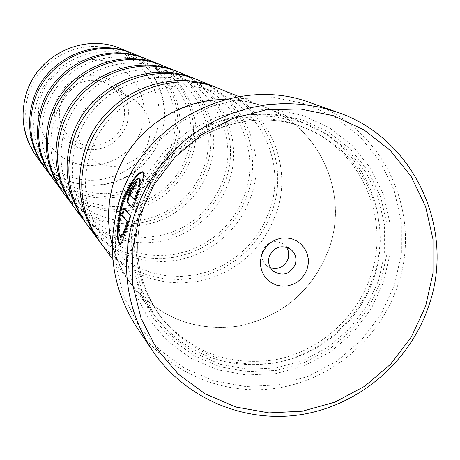 <?xml version="1.0" encoding="UTF-8"?>
<svg xmlns="http://www.w3.org/2000/svg" width="460" height="460" viewBox="0 0 460 460"><rect width="100%" height="100%" fill="white"/><g stroke="black" fill="none" stroke-linecap="round" stroke-linejoin="round"><path stroke-width="0.34" stroke-dasharray="2.3 1.72" d="M45.275 168.435L52.952 177.227L61.904 184.678L71.909 190.63L82.725 194.925L94.076 197.472L105.691 198.214L117.288 197.139L128.587 194.269L139.311 189.687L149.212 183.5L158.044 175.864L165.606 166.957L171.706 156.998L176.203 146.217C188.738 110.412 169.401 67.654 133.929 53.964M54.004 180.188L62.083 189.439L71.513 197.288L82.052 203.544L93.443 208.058L105.397 210.732L117.633 211.502L129.846 210.352L141.743 207.322L153.048 202.486L163.472 195.96L172.782 187.904L180.745 178.514L187.18 168.021L191.923 156.664C205.154 118.939 184.845 73.893 147.487 59.472M63.733 193.292L72.272 203.061L82.231 211.341L93.363 217.942L105.392 222.697L118.019 225.509L130.939 226.308L143.842 225.078L156.411 221.864L168.348 216.74L179.365 209.84L189.198 201.325L197.622 191.394L204.424 180.303L209.444 168.302C223.451 128.438 202.066 80.845 162.61 65.619M74.658 208L83.703 218.345L94.254 227.113L106.053 234.094L118.795 239.125L132.175 242.086L145.866 242.914L159.534 241.598L172.856 238.171L185.506 232.731L197.179 225.4L207.609 216.367L216.533 205.838L223.75 194.074L229.086 181.349C243.967 139.093 221.381 88.653 179.584 72.513M87.003 224.624L96.623 235.623L107.841 244.939L120.382 252.344L133.935 257.675L148.166 260.803L162.725 261.665L177.261 260.245L191.423 256.588L204.873 250.78L217.292 242.966L228.39 233.346L237.889 222.14L245.577 209.616L251.258 196.081C267.133 151.121 243.208 97.468 198.766 80.31M101.073 243.564L111.337 255.306L123.32 265.236L136.706 273.131L151.179 278.8L166.365 282.118L181.907 283.015L197.426 281.474L212.549 277.541L226.912 271.32L240.177 262.959L252.028 252.666L262.188 240.683L270.405 227.303L276.489 212.842C293.497 164.818 268.071 107.513 220.627 89.194M139.662 178.877C135.556 178.894 130.278 186.95 123.826 203.038L123.815 203.078C119.174 221.772 118.306 233.03 121.21 236.86M143.014 172.034L143.612 172.149C145.015 172.937 144.67 176.467 142.583 182.741L139.259 186.99L139.782 184.931M139.259 186.99L138.414 186.725M124.407 209.053L124.551 208.575L131.226 215.7L130.37 215.435M131.226 215.7C126.017 234.801 122.452 244.444 120.543 244.622L120.301 244.427M136.304 182.436L137.528 181.964L134.101 188.824L132.037 191.831L131.031 195.799L135.148 199.87M134.101 188.824L133.262 188.565M55.93 101.332C65.262 80.431 81.046 72.318 103.281 76.987C123.935 86.215 131.865 101.93 127.069 124.114C117.817 144.843 102.12 152.956 79.977 148.448C59.236 139.386 51.221 123.682 55.93 101.332M60.938 103.166C66.665 83.651 91.787 74.06 108.819 84.801C122.481 94.191 127.253 106.95 123.142 123.09C116.656 145.716 84.835 153.6 68.845 136.407C60.024 126.868 57.385 115.788 60.938 103.166M79.827 119.318C86.181 97.715 113.982 87.072 132.785 98.934C147.867 109.307 153.123 123.418 148.551 141.266C141.352 166.29 106.191 175.059 88.533 156.078C78.787 145.538 75.883 133.285 79.827 119.318M286.505 247.146L283.412 243.938C274.298 239.303 267.335 241.667 262.528 251.028C260.9 256.824 262.263 261.694 266.599 265.638L270.486 267.829M394.438 285.223L380.851 314.531L361.29 340.285L336.697 361.238L308.252 376.383L277.317 384.951L245.387 386.498L214.021 380.891L184.77 368.356L159.12 349.456L138.391 325.088L123.682 296.435L115.788 264.931L115.178 232.185L121.911 199.887L135.671 169.717L155.762 143.255L181.131 121.877L210.444 106.697L242.167 98.469L274.654 97.583L306.233 104.029L335.305 117.426L360.427 137.04L380.38 161.828L394.22 190.52L401.321 221.68L401.379 253.765L394.438 285.223M136.746 327.238C167.474 372.83 224.187 396.71 278.265 387.947C332.356 379.092 379.678 338.641 397.417 286.379C423.603 213.831 383.669 127.075 310.569 102.798M370.467 276.598C356.247 318.584 318.826 351.417 275.58 359.68C228.649 366.58 190.049 351.894 159.775 315.617C135.941 282.302 130.025 245.444 142.019 205.045C162.219 138.218 243.42 100.32 305.078 128.001C361.52 150.426 391.052 219.029 370.467 276.598M373.267 277.104C358.524 320.62 319.637 354.591 274.781 362.952C226.073 369.869 186.185 354.372 155.1 316.457C131.06 282.227 125.172 244.484 137.442 203.234C158.177 134.665 241.178 95.473 304.721 123.268C363.624 146.021 394.674 217.315 373.267 277.104M133.193 203.423L145.843 175.72L164.283 151.426L187.571 131.796L214.486 117.84L243.616 110.262L273.458 109.422L302.473 115.316L329.205 127.598L352.314 145.596L370.685 168.366L383.439 194.741L389.994 223.393L390.068 252.914L383.692 281.859L371.197 308.827L353.194 332.528L330.562 351.802L304.388 365.723L275.925 373.589L246.554 374.986L217.712 369.805L190.837 358.248L167.279 340.848L148.252 318.435L134.763 292.094L127.541 263.154L126.995 233.076L133.193 203.423M137.81 205.252L150.081 178.376L167.975 154.807L190.566 135.757L216.671 122.216L244.933 114.856L273.884 114.034L302.042 119.744L327.98 131.652L350.416 149.109L368.247 171.201L380.638 196.794L387.004 224.601L387.084 253.259L380.897 281.359L368.765 307.544L351.291 330.55L329.32 349.266L303.905 362.773L276.27 370.403L247.762 371.755L219.771 366.718L193.695 355.494L170.838 338.6L152.386 316.842L139.305 291.283L132.307 263.2L131.79 234.019L137.81 205.252M44.666 167.601L52.348 176.163L61.272 183.408L71.202 189.158L81.915 193.286L93.133 195.69L104.593 196.328L116.023 195.184L127.144 192.286L137.701 187.709L147.436 181.568L156.118 174.006L163.553 165.203L169.55 155.371L173.978 144.745C186.277 109.549 167.618 67.534 132.969 53.584M112.274 245.37C115.983 259.244 122.061 271.894 130.508 283.325C158.855 317.935 195.236 332.154 239.654 325.985C283.331 316.037 313.237 290.024 329.36 247.94C348.766 193.464 320.223 128.495 266.489 107.743C253.305 102.425 239.533 99.705 225.176 99.59M53.32 179.256L61.416 188.261L70.811 195.868L81.27 201.905L92.54 206.235L104.351 208.754L116.414 209.403L128.438 208.179L140.145 205.114L151.254 200.284L161.5 193.809L170.643 185.84L178.468 176.571L184.788 166.215L189.457 155.026C202.429 117.978 182.867 73.761 146.418 59.047M62.974 192.251L71.524 201.739L81.443 209.76L92.489 216.114L104.385 220.662L116.846 223.295L129.576 223.962L142.272 222.651L154.623 219.403L166.347 214.285L177.163 207.437L186.812 199.019L195.074 189.221L201.75 178.29L206.689 166.474C220.403 127.368 199.853 80.701 161.414 65.142M73.801 206.827L82.863 216.861L93.368 225.331L105.064 232.035L117.662 236.825L130.858 239.591L144.337 240.275L157.768 238.867L170.844 235.399L183.252 229.971L194.701 222.703L204.924 213.773L213.676 203.395L220.754 191.808L225.986 179.291C240.54 137.891 218.891 88.487 178.238 71.978M86.037 223.295L95.668 233.939L106.841 242.914L119.272 250.01L132.652 255.07L146.671 257.979L160.988 258.675L175.26 257.151L189.146 253.443L202.325 247.652L214.492 239.913L225.348 230.408L234.652 219.368L242.178 207.058L247.75 193.752C263.246 149.764 240.384 97.284 197.242 79.706M99.969 242.046L110.256 253.374L122.176 262.919L135.435 270.463L149.713 275.822L164.663 278.892L179.929 279.594L195.143 277.932L209.955 273.947L224.008 267.743L236.98 259.463L248.561 249.314L258.486 237.527L266.524 224.376L272.487 210.18C289.058 163.271 264.833 107.306 218.88 88.504M114.362 180.28C103.247 217.752 108.652 252.091 130.582 283.297C158.913 317.877 195.27 332.08 239.654 325.91C283.297 315.962 313.179 289.967 329.291 247.917C348.68 193.487 320.166 128.564 266.478 107.824C208.535 82.484 133.135 118.001 114.362 180.28M138.897 190.722L140.708 188.284L133.641 208.357L132.785 208.087M140.708 188.284L139.857 188.013M137.528 181.964L136.689 181.7M133.641 208.357L132.94 207.632M124.551 208.575L123.723 208.311M142.583 182.741L141.737 182.47M36.863 157.107L44.143 165.445L52.636 172.523L62.129 178.169L72.387 182.258L83.151 184.684L94.173 185.397L105.173 184.385L115.885 181.677L126.063 177.341L135.447 171.482L143.825 164.243L150.989 155.802L156.774 146.36L161.029 136.143C172.897 102.183 154.508 61.634 120.859 48.651M160.931 136.091C149.402 172.028 108.014 193.585 72.139 182.097C36.087 171.143 14.421 129.398 26.473 93.041C37.979 56.511 80.31 34.914 116.202 47C152.271 58.546 172.994 100.326 160.931 136.091M373.623 278.702C359.306 320.959 321.643 354.01 278.122 362.336C230.897 369.288 192.05 354.51 161.586 318.009C137.603 284.481 131.652 247.388 143.727 206.718C164.065 139.455 245.801 101.298 307.843 129.156C364.648 151.725 394.346 220.765 373.623 278.702M140.242 206.011L152.271 179.676L169.815 156.572L191.958 137.896L217.545 124.62L245.243 117.403L273.625 116.593L301.225 122.182L326.663 133.849L348.657 150.96L366.148 172.615L378.304 197.708L384.548 224.974L384.629 253.075L378.568 280.629L366.672 306.308L349.537 328.865L327.991 347.219L303.065 360.467L275.971 367.942L248.015 369.259L220.57 364.314L195.005 353.309L172.603 336.743L154.52 315.405L141.703 290.346L134.849 262.815L134.343 234.215L140.242 206.011M28.836 93.162C17.451 127.495 37.904 166.94 71.961 177.307C105.863 188.18 144.986 167.814 155.882 133.849C167.273 100.044 147.666 60.565 113.585 49.668C79.672 38.266 39.709 58.667 28.836 93.162M141.726 128.811C133.095 155.767 102.022 171.913 75.152 163.248C48.156 154.991 32.022 123.723 41.038 96.56C49.657 69.27 81.259 53.107 108.134 62.1C135.142 70.696 150.754 101.976 141.726 128.811M131.031 195.799L130.197 195.54M48.035 166.267C33.856 146.608 30.216 124.988 37.116 101.407C48.703 62.485 96.123 40.71 132.52 57.178C165.646 70.483 183.494 110.636 171.718 144.337L167.48 154.514L161.73 163.927L154.617 172.356L146.297 179.601L136.976 185.483L126.879 189.865L116.236 192.642L105.3 193.74L94.34 193.131L83.616 190.831L73.387 186.886L63.894 181.384L55.372 174.461L48.035 166.267M56.873 177.853C41.946 157.153 38.128 134.372 45.408 109.509C57.638 68.471 107.634 45.494 145.946 62.842C180.82 76.843 199.554 119.128 187.128 154.629L182.655 165.353L176.6 175.271L169.102 184.155L160.339 191.791L150.523 197.995L139.886 202.618L128.679 205.557L117.168 206.724L105.627 206.097L94.334 203.682L83.565 199.542L73.571 193.758L64.601 186.472L56.873 177.853M66.729 190.762C50.968 168.912 46.943 144.843 54.654 118.548C67.603 75.152 120.474 50.836 160.914 69.15C197.725 83.933 217.442 128.593 204.292 166.089L199.559 177.422L193.154 187.904L185.23 197.294L175.973 205.367L165.606 211.928L154.37 216.827L142.537 219.937L130.387 221.185L118.203 220.541L106.277 218.005L94.904 213.641L84.352 207.546L74.882 199.858L66.729 190.762M77.78 205.246C61.094 182.108 56.844 156.59 65.032 128.696C78.798 82.65 134.889 56.827 177.698 76.228C216.683 91.885 237.492 139.196 223.52 178.934L218.494 190.94L211.703 202.055L203.303 212.014L193.493 220.576L182.505 227.545L170.608 232.748L158.073 236.06L145.199 237.4L132.296 236.727L119.669 234.065L107.623 229.454L96.45 223.008L86.417 214.877L77.78 205.246M90.269 221.611C72.536 197.024 68.034 169.878 76.762 140.173C91.454 91.132 151.185 63.601 196.667 84.226C238.084 100.866 260.107 151.156 245.214 193.424L239.861 206.195L232.628 218.017L223.686 228.614L213.256 237.734L201.578 245.157L188.922 250.706L175.599 254.248L161.914 255.697L148.201 255.007L134.78 252.189L121.98 247.308L110.107 240.471L99.446 231.84L90.269 221.611M104.489 240.241C85.566 214.009 80.782 185.012 90.137 153.249C105.875 100.797 169.751 71.317 218.264 93.334C262.441 111.084 285.832 164.761 269.882 209.898L264.149 223.537L256.415 236.17L246.865 247.492L235.727 257.243L223.255 265.184L209.748 271.13L195.529 274.936L180.929 276.506L166.296 275.793L151.978 272.814L138.322 267.628L125.649 260.348L114.281 251.148L104.489 240.241M120.543 244.622L120.043 244.467M134.073 188.807L133.268 188.554M132.785 98.934L108.819 84.801M283.412 243.938L290.536 249.142M305.078 128.001L307.843 129.156C245.893 101.321 164.117 139.483 143.767 206.776C131.686 247.451 137.626 284.533 161.586 318.009L159.775 315.617M130.508 283.325L155.1 316.457M112.855 259.434L130.582 283.297M238.935 96.634L266.478 107.824M266.489 107.743L304.721 123.268M266.599 265.638L273.424 271.233M88.533 156.078L68.845 136.407M137.448 181.907L136.608 181.642M143.612 172.149L142.773 171.885"/><path stroke-width="0.69" d="M146.418 59.047L133.929 53.964C95.617 37.266 46.42 60.254 34.322 100.861C27.146 125.304 30.797 147.833 45.275 168.435L53.32 179.256M161.414 65.142L147.487 59.472C107.145 41.883 55.269 66.148 42.492 108.968C34.914 134.745 38.755 158.481 54.004 180.188L62.974 192.251M178.238 71.978L162.61 65.619C120.008 47.035 65.136 72.72 51.606 118.013C43.585 145.274 47.627 170.367 63.733 193.292L73.801 206.827M197.242 79.706L179.584 72.513C134.446 52.819 76.222 80.103 61.847 128.167C53.32 157.102 57.592 183.712 74.658 208L86.037 223.295M218.88 88.504L198.766 80.31C150.788 59.363 88.768 88.458 73.427 139.662C64.331 170.476 68.856 198.8 87.003 224.624L99.969 242.046M238.935 96.634L220.627 89.194C169.418 66.821 103.074 97.986 86.629 152.76C76.889 185.731 81.702 215.999 101.073 243.564L112.855 259.434M120.301 244.427C116.662 238.7 117.53 224.595 122.895 202.118L122.912 202.078C130.496 183.35 137.201 173.334 143.014 172.034M139.782 184.931L140.329 179.975L139.851 178.998L138.828 178.612C139.909 179.222 139.771 181.924 138.414 186.725L141.737 182.47C143.825 176.209 144.17 172.678 142.773 171.885C137.293 171.839 130.398 181.815 122.09 201.825L122.078 201.859C116.616 225.285 115.822 239.453 119.703 244.363C121.607 244.185 125.16 234.542 130.37 215.435L123.723 208.311L121.722 215.567L127.092 221.53C124.039 231.938 121.796 236.963 120.376 236.601C117.478 232.771 118.346 221.513 122.992 202.82L123.004 202.785C129.461 186.679 134.734 178.624 138.828 178.612M131.203 191.573L133.262 188.565L136.608 181.642C135.223 181.7 133.101 184.702 130.249 190.641C127.696 197.052 126.776 201.049 127.483 202.624L132.785 208.087L139.857 188.013L136.712 192.32L134.297 199.6L130.197 195.54L131.203 191.573M132.94 207.632L128.317 202.883C127.61 201.308 128.53 197.317 131.077 190.906L136.304 182.436M139.328 216.798L132.21 250.809L132.825 285.269L141.093 318.4L156.538 348.513L178.308 374.101L205.252 393.921L235.98 407.042L268.933 412.867L302.484 411.177L334.989 402.103L364.883 386.135L390.741 364.067L411.326 336.973L425.644 306.147L432.998 273.073L432.998 239.338L425.603 206.586L411.125 176.427L390.212 150.374L363.848 129.766L333.322 115.69L300.133 108.934L265.972 109.894L232.593 118.588L201.733 134.602L175.018 157.136L153.847 185.018L139.328 216.798M428.49 306.607C409.618 361.997 359.478 404.926 302.185 414.425C244.91 423.827 184.839 398.659 152.289 350.37C125.695 308.786 119.732 263.603 134.412 214.826L141.059 197.88L149.575 181.752L159.856 166.664L171.752 152.818L185.11 140.392L199.749 129.57L215.47 120.48L232.053 113.246L249.28 107.962L266.915 104.69L284.728 103.471L302.479 104.311L319.924 107.191L336.852 112.062C414.276 137.781 456.343 229.724 428.49 306.607M307.096 269.152L308.252 263.839L308.211 258.434L306.981 253.207L304.618 248.417L301.237 244.312L297.01 241.092L292.152 238.918L286.896 237.912L281.508 238.113L276.27 239.516L271.434 242.058L267.248 245.605L263.925 249.981L261.631 254.966L260.486 260.302L260.538 265.725L261.792 270.963L264.184 275.747L267.582 279.847L271.825 283.044L276.69 285.194L281.94 286.177L287.31 285.959L292.525 284.539L297.338 282.003L301.501 278.467L304.808 274.108L307.096 269.152M295.251 264.471C296.959 258.25 295.389 253.138 290.536 249.142C281.261 244.427 274.177 246.836 269.284 256.364C267.628 262.263 269.008 267.226 273.424 271.233C282.802 276.535 290.076 274.275 295.251 264.471M270.486 267.829C278.651 269.773 284.51 266.829 288.052 259.003L288.656 256.392L288.656 252.85L288.058 250.28L286.505 247.146M336.852 112.062L310.569 102.798C236.52 74.595 143.549 121.089 119.784 199.45C105.984 245.387 111.636 287.983 136.746 327.238L152.289 350.37M132.969 53.584L132.014 53.187C93.989 36.616 45.172 59.426 33.172 99.716C26.047 123.976 29.676 146.326 44.045 166.779L44.666 167.601M225.176 99.59C176.542 98.704 129.116 133.072 114.293 180.257C107.37 201.946 106.697 223.652 112.274 245.37M145.36 58.61C105.334 41.158 53.877 65.222 41.21 107.698C33.695 133.262 37.507 156.814 52.63 178.342M160.23 64.653C117.984 46.224 63.583 71.685 50.175 116.587C42.222 143.618 46.23 168.498 62.203 191.228M176.905 71.426C132.169 51.905 74.474 78.936 60.231 126.569C51.784 155.238 56.022 181.608 72.933 205.677M195.73 79.074C148.201 58.328 86.785 87.135 71.593 137.839C62.589 168.36 67.074 196.408 85.048 221.99M217.154 87.779C166.457 65.636 100.803 96.473 84.537 150.679C74.894 183.304 79.66 213.267 98.837 240.557M136.712 192.32L137.563 192.585L135.148 199.87L134.297 199.6M137.563 192.585L138.897 190.722M120.646 236.687L121.21 236.86C122.642 237.228 124.884 232.202 127.943 221.789L127.092 221.53M127.943 221.789L122.555 215.826L121.722 215.567M122.555 215.826L124.407 209.053M36.863 157.107C23.126 137.557 19.653 116.202 26.45 93.046C37.892 54.579 84.496 32.815 120.859 48.651C84.513 32.815 37.898 54.585 26.45 93.052C19.659 116.207 23.126 137.563 36.863 157.107L44.045 166.779M128.317 202.883L127.483 202.624M120.043 244.467L119.703 244.363M120.859 48.651L132.014 53.187"/></g></svg>
